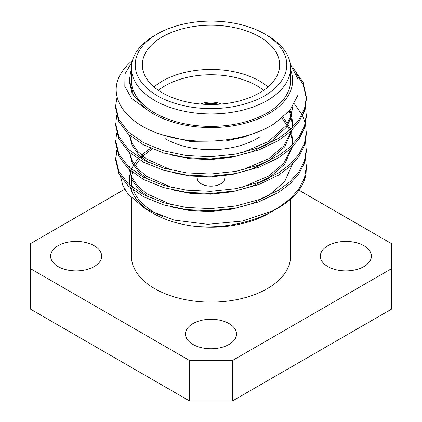<?xml version="1.0" encoding="UTF-8"?>
<svg xmlns="http://www.w3.org/2000/svg" width="422" height="422" viewBox="0 0 422 422"><rect width="100%" height="100%" fill="white"/><g stroke="black" fill="none" stroke-linecap="round" stroke-linejoin="round"><path stroke-width="0.63" d="M224.731 178.232A13.731 7.928 180 0 1 216.254 185.553A13.731 7.928 180 0 1 201.289 183.834A13.731 7.928 180 0 1 197.269 178.232M221.402 104.039A17.55 10.133 0 0 0 200.598 104.039M218.427 104.266A17.55 10.133 0 0 0 203.573 104.266M154.009 86.969A68.665 39.642 180 0 1 259.551 81.05A68.665 39.642 180 0 1 267.991 86.969M263.623 90.319A64.851 37.442 0 0 0 256.856 85.724A64.851 37.442 0 0 0 158.377 90.319M259.551 36.819A68.665 39.642 0 0 0 184.725 28.227A68.665 39.642 0 0 0 142.335 64.856A68.665 39.642 0 0 0 162.449 92.887A68.665 39.642 0 0 0 237.275 101.48A68.665 39.642 0 0 0 279.665 64.856A68.665 39.642 0 0 0 259.551 36.819M154.716 35.474L157.411 33.913A75.786 43.756 0 0 0 157.411 95.794A75.786 43.756 0 0 0 264.589 95.794A75.786 43.756 0 0 0 264.589 33.913A75.786 43.756 0 0 0 157.411 33.913L154.716 35.474A79.6 45.956 180 0 0 131.4 67.968A79.6 45.956 180 0 0 180.537 110.427A79.6 45.956 180 0 0 267.284 100.462A79.6 45.956 180 0 0 290.6 67.968A79.6 45.956 180 0 0 267.284 35.474L264.589 33.913M131.4 67.968L131.4 80.428A79.6 45.956 0 0 0 180.537 122.886A79.6 45.956 0 0 0 267.284 112.922A79.6 45.956 0 0 0 290.6 80.428L290.6 67.968M131.4 198.113L131.4 256.154A79.6 45.956 0 0 0 180.537 298.612A79.6 45.956 0 0 0 267.284 288.648A79.6 45.956 0 0 0 290.6 256.154L290.6 199.21M152.363 149.019A79.6 45.956 0 0 0 141.729 157.464M139.518 159.88A79.6 45.956 0 0 0 134.671 167.059M132.534 172.371A79.6 45.956 0 0 0 131.611 176.765M131.448 178.543A79.6 45.956 0 0 0 131.4 180.099A79.6 45.956 0 0 0 132.418 187.426M133.405 190.348A79.6 45.956 0 0 0 164.031 217.203M94.18 245.731A25.531 14.738 0 0 0 66.359 242.534A25.531 14.738 0 0 0 50.598 256.154A25.531 14.738 0 0 0 58.072 266.577A25.531 14.738 0 0 0 85.898 269.769A25.531 14.738 0 0 0 101.66 256.154A25.531 14.738 0 0 0 94.18 245.731M229.051 323.595A25.531 14.738 0 0 0 201.231 320.403A25.531 14.738 0 0 0 185.469 334.018A25.531 14.738 0 0 0 192.949 344.442A25.531 14.738 0 0 0 220.769 347.638A25.531 14.738 0 0 0 236.531 334.018A25.531 14.738 0 0 0 229.051 323.595M363.928 245.731A25.531 14.738 0 0 0 336.102 242.534A25.531 14.738 0 0 0 320.34 256.154A25.531 14.738 0 0 0 327.82 266.577A25.531 14.738 0 0 0 355.641 269.769A25.531 14.738 0 0 0 371.402 256.154A25.531 14.738 0 0 0 363.928 245.731M290.6 69.968A81.636 47.132 0 0 1 268.724 113.755A81.636 47.132 0 0 1 145.527 108.581L131.738 98.505L124.822 86.426L124.954 73.903L132.091 61.934M290.315 64.102L298.101 79.341L297.9 95.288L289.75 110.511L274.416 123.614C246.284 141.966 196.726 146.529 161.579 134.518C125.682 123.424 107.921 97.403 119.885 75.38A95.367 55.06 180 0 1 132.492 60.378M131.4 69.968A81.636 47.132 0 0 0 130.498 72.595L131.4 69.709M272.733 210.852L242.207 221.075L207.756 224.298L174.059 220.094L145.822 209.122L153.276 213.427A81.636 47.132 180 0 0 193.018 226.071C220.532 229.215 252.477 222.985 274.427 210.135L278.436 207.819A95.367 55.06 0 0 0 306.04 173.442L306.367 166.49L304.499 177.899L298.918 188.961L289.993 199.031L278.436 207.613L272.733 210.852A95.367 55.06 0 0 0 278.436 207.819M145.822 209.122L127.998 194.215L122.881 185.622L120.586 176.66M149.726 211.243A81.636 47.132 180 0 1 130.53 188.043M129.865 185.3A81.636 47.132 180 0 1 130.023 174.133M130.287 173.031A81.636 47.132 180 0 1 130.889 171.037M131.5 169.386A81.636 47.132 180 0 1 138.036 158.957M139.286 157.58A81.636 47.132 180 0 1 140.484 156.351M141.65 155.233A81.636 47.132 180 0 1 150.712 148.322M268.724 213.427A81.636 47.132 180 0 1 254.471 219.994L268.724 213.427M305.549 141.623L306.367 151.35L304.499 162.76L298.918 173.822L289.993 183.892L278.436 192.469L259.061 201.779L235.682 208.162L210.562 210.8L186.318 209.607L163.694 204.913L143.564 196.794L128.193 185.933L118.883 173.558L115.633 160.001L116.636 150.274M115.654 158.92L116.947 151.361M306.367 149.188L304.499 160.597L298.918 171.659L289.993 181.729L278.436 190.306L259.061 199.617L235.682 205.999L210.562 208.637L186.318 207.445L163.694 202.75L143.564 194.632L128.193 183.77L118.883 171.395L115.633 157.839M305.549 124.316L306.367 134.043L304.499 145.458L298.918 156.515L289.993 166.584L278.436 175.167L259.061 184.472L235.682 190.86L210.562 193.492L186.318 192.3L163.694 187.611L143.564 179.492L128.193 168.631L118.883 156.251L115.633 142.694L116.636 132.972M306.367 131.88L304.499 143.295L298.918 154.352L289.993 164.422L278.436 173.004L259.061 182.309L235.682 188.697L210.562 191.33L186.318 190.137L163.694 185.448L143.564 177.33L128.193 166.468L118.883 154.088L115.633 140.531M305.549 107.014L306.367 116.741L304.499 128.151L298.918 139.213L289.993 149.282L278.436 157.865L259.061 167.17L235.682 173.553L210.562 176.19L186.318 174.998L163.694 170.303L143.564 162.19L128.193 151.324L118.883 138.949L115.633 125.392L116.636 115.665M306.367 114.578L304.499 125.988L298.918 137.05L289.993 147.12L278.436 155.697L259.061 165.007L235.682 171.39L210.562 174.028L186.318 172.835L163.694 168.141L143.564 160.028L128.193 149.161L118.883 136.786L115.633 123.229M292.905 67.636L303.117 82.327L306.367 97.271L306.367 99.434L304.499 110.849L298.918 121.911L289.993 131.975L278.436 140.558L259.061 149.863L235.682 156.251L210.562 158.888L186.318 157.691L163.694 153.001L143.564 144.883L128.193 134.022L118.883 121.641L115.633 108.09L115.633 105.927L117.084 96.844M306.367 97.271L304.499 108.686L298.918 119.748L289.993 129.812L278.436 138.395L259.061 147.7L235.682 154.088L210.562 156.72L186.318 155.528L163.694 150.839L143.564 142.72L128.193 131.859L118.883 119.479L115.633 105.927M305.549 158.925L306.367 166.49M294.382 103.817L302.004 114.61M302.542 115.686L305.296 123.24M295.98 73.201L303.117 84.49L306.351 98.352M207.323 104.44A16.02 9.252 180 0 1 214.677 104.44M193.492 226.113C215.067 228.666 235.26 226.667 254.07 220.115L254.471 219.994M145.527 108.581L133.452 95.087L129.396 80.428L130.498 72.595M124.675 189.251L30.379 243.694L30.379 268.614L189.42 360.435L232.58 360.435L391.621 268.614L391.621 243.694L298.945 190.185M30.379 268.614L30.379 309.078L189.42 400.9L189.42 360.435M232.58 360.435L232.58 400.9L391.621 309.078L391.621 268.614M232.58 400.9L189.42 400.9M145.295 108.37L132.176 93.631L129.396 82.132L129.396 80.428M259.978 131.026L244.09 137.034L226.187 140.922L189.879 141.365L163.261 135.051M292.573 106.745L292.583 107.009M241.88 152.801L268.703 141.428L285.974 125.687L290.805 116.366L292.594 106.719L291.006 117.933L286.227 127.481L268.703 143.591L252.124 151.651L232.121 157.227L210.625 159.59L189.879 158.667L171.986 155.164M289.202 111.165L289.824 112.505L292.604 125.392L292.536 127.386M292.282 129.802L284.75 146.824L268.703 160.893L252.124 168.958L232.121 174.529L210.625 176.897L189.879 175.974L171.986 172.471M148.66 162.549L138.537 154.447L132.176 145.543L129.422 135.161M282.033 118.139L289.872 129.923M290.515 131.5L292.604 142.694L292.536 144.688M292.282 147.104L284.75 164.126L268.703 178.2L252.124 186.26L232.121 191.836L210.625 194.199L189.879 193.276L171.986 189.773M148.66 179.851L138.537 171.749L132.176 162.845L129.422 152.463M292.282 164.411L284.75 181.434L268.703 195.502L252.124 203.568L232.121 209.138L210.625 211.501L189.879 210.583L171.986 207.081M148.66 197.158L138.537 189.056L132.176 180.152L129.422 169.765M265.164 214.882L254.07 220.115M289.845 110.395L291.365 114.589M291.66 115.665L292.604 123.229L292.282 127.639M291.781 130.298L283.79 145.864L268.703 158.73L241.88 170.108M171.986 170.309L146.64 159.062L137.83 151.53L132.176 143.38L129.649 135.362M283.13 117.216L289.824 127.644L290.515 129.338M291.085 130.968L291.365 131.891M291.66 132.972L292.604 140.531L292.282 144.941M291.781 147.6L283.79 163.166L268.703 176.037L241.88 187.41M171.986 187.611L146.64 176.364L137.83 168.832L132.176 160.682L129.649 152.664M171.986 204.918L146.64 193.672L137.83 186.134L132.176 177.989L129.649 169.971M129.422 167.603L129.396 166.49L129.396 167.581M165.144 138.674A64.851 37.442 0 0 0 256.856 138.674L259.556 137.113M131.4 190.559L131.4 188.766M131.4 186.603L131.4 180.099M292.604 125.392L292.604 123.229M292.604 142.694L292.604 140.531M224.731 175.731L224.731 175.193"/></g></svg>
